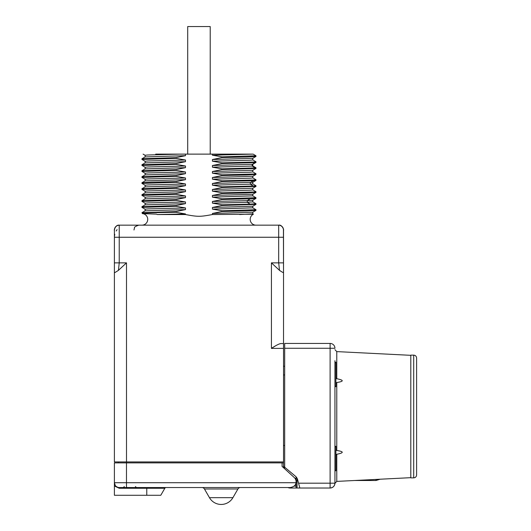 <?xml version="1.0" encoding="UTF-8"?>
<svg xmlns="http://www.w3.org/2000/svg" width="531" height="531" viewBox="0 0 531 531"><rect width="100%" height="100%" fill="white"/><g stroke="black" fill="none" stroke-linecap="round" stroke-linejoin="round"><path stroke-width="0.8" d="M284.682 366.237L283.521 366.237L284.682 366.237M296.079 482.035L296.079 488.029L299.856 488.016L297.612 479.639A6.764 6.764 0 0 0 295.415 476.207L284.682 467.234L284.682 343.438L330.109 343.438L330.109 488.016C333.037 487.723 334.649 486.111 334.942 483.183L334.942 479.778M282.459 466.762L283.521 467.725L284.47 467.725L284.47 466.762L283.521 466.762M296.079 480.761L297.055 480.761M278.689 487.538L287.921 487.538A5.781 5.781 0 0 0 290.258 488.029L296.079 488.029L290.258 488.029M296.006 482.706L126.478 482.706L126.478 487.538L119.229 487.538L290.284 487.538C293.875 486.847 295.78 485.234 296.006 482.706A5.801 5.801 0 0 0 294.194 477.455L282.074 466.404L282.074 462.893L283.521 462.893L283.521 461.93L114.397 461.93L114.397 229.989A4.832 4.832 0 0 1 119.229 225.157L278.689 225.157L278.689 262.865L279.492 270.345L271.421 262.865L279.492 270.345C282.412 272.31 283.753 273.014 283.521 272.456L283.521 258.484M115.001 485.049A4.832 4.832 0 0 0 119.229 487.538A4.832 4.832 0 0 1 114.397 482.706L114.397 462.893L282.074 462.893M114.43 483.25L114.397 483.794M114.397 488.6L114.397 486.091A1.447 1.447 0 0 1 114.397 486.091L114.397 495.27L114.397 482.706L126.478 482.706L126.478 462.893M273.146 347.307L271.421 348.396C276.339 345.163 279.565 343.55 281.098 343.564L283.521 343.564L283.521 272.456L283.521 461.93M283.521 253.725L283.521 230.129M283.435 229.08L283.521 272.456M283.521 230.142L283.521 230.481M283.521 258.451L283.521 239.428L283.521 258.451M275.297 346L273.292 347.214M279.731 270.551L280.096 270.85M126.497 462.893L126.497 262.865L118.433 270.345L119.229 262.865L119.229 237.257L283.521 237.257L283.521 230.003A4.832 4.832 0 0 0 278.689 225.157L278.682 225.157C280.773 225.244 282.26 226.246 283.162 228.164L283.494 229.465M118.433 270.345C115.512 272.31 114.172 273.014 114.397 272.456L114.397 461.93M114.49 229.047L114.397 230.076M114.397 259.301L114.397 266.462L114.397 262.865L126.497 262.865M114.397 230.587L114.397 237.257L119.229 237.257L119.229 225.157L117.397 225.522L115.824 226.564L114.995 227.673L114.397 229.989A4.832 4.832 -45 0 1 114.411 229.624M114.397 242.893L114.397 248.096M114.397 252.909L114.397 255.451M114.397 263.721L114.397 264.405M114.397 265.527L114.397 266.21M114.397 258.497L114.397 239.428L114.397 258.497M255.975 225.157A5.781 5.781 0 0 1 253.387 214.205L212.433 214.544C199.802 216.854 198.123 216.854 185.492 214.544L157.362 214.544L156.399 214.146L142.368 213.608A5.781 5.781 0 0 1 147.724 219.588A5.781 5.781 0 0 1 141.95 225.157M185.492 214.544L185.492 213.94L175.861 212.267L175.861 211.597L185.492 209.606L185.492 207.953L175.861 206.274L141.95 207.375L141.95 206.705L175.861 205.61L185.492 203.619L185.492 201.959L175.861 200.28L175.861 199.616L185.492 197.625L185.492 195.966L175.861 194.286L175.861 193.623L185.492 191.631L185.492 189.972L175.861 188.299L175.861 187.629L185.492 185.644L185.492 183.985L175.861 182.306L175.861 181.642L185.492 179.651L185.492 177.991L175.861 176.312L175.861 175.648L185.492 173.657L185.492 171.998L175.861 170.325L175.861 169.654L185.492 167.663L185.492 166.011L175.861 164.331L175.861 163.667L185.492 161.676L185.492 160.017L175.861 158.338L175.861 157.674L185.492 155.683L185.492 154.123L212.433 154.123L212.433 155.198L222.058 156.877L255.975 155.775L253.134 154.123L212.433 155.198M255.975 155.775L255.949 156.472L246.298 157.003L222.058 157.541L222.058 156.877M222.058 157.541L212.433 159.532L212.433 161.192L222.058 162.871L253.619 162.041L255.975 161.769L252.776 159.904M252.796 165.918L252.796 164.271L212.433 165.526L222.058 163.535L222.058 162.871M212.433 165.526L212.433 167.185L222.058 168.865L222.058 169.528L212.433 171.52L212.433 173.172L222.058 174.852L253.619 174.029L255.975 173.75L252.776 171.891M255.975 173.75L255.949 174.447L246.298 174.984L222.058 175.515L222.058 174.852M222.058 175.515L212.433 177.507L212.433 179.166L222.058 180.845L253.619 180.022L255.975 179.743L252.776 177.878M252.789 182.266L212.433 183.5L222.058 181.509L222.058 180.845M212.433 183.5L212.433 185.16L222.058 186.839L222.058 187.503L212.433 189.494L212.433 191.153L222.058 192.826L253.619 192.003L255.975 191.731L252.776 189.866M255.975 191.731L255.949 192.421L246.298 192.959L222.058 193.496L222.058 192.826M222.058 193.496L212.433 195.481L212.433 197.14L222.058 198.82L255.975 197.718L252.776 195.859L212.433 197.14M255.975 197.718L255.949 198.415L252.776 200.247L247.293 200.652L212.433 201.475L222.058 199.483L222.058 198.82M212.433 201.475L212.433 203.134L222.058 204.813L222.058 205.477L212.433 207.468L212.433 209.128L222.058 210.8L255.975 209.705L252.776 207.84L212.433 209.128M255.975 209.705L255.949 210.395L246.298 210.933L222.058 211.471L222.058 210.8M222.058 211.471L212.433 213.462L212.433 214.544M175.861 205.61L175.861 206.274M212.433 154.123L253.134 154.123M155.702 154.123L185.492 154.123M185.492 155.683L145.149 156.91L141.969 158.749L175.861 157.674M180.162 154.123L147.585 154.992L145.122 155.284L145.122 156.937M175.861 158.338L141.95 159.439L141.969 158.749M141.95 159.439L145.149 161.305M185.492 160.017L148.016 160.959L145.122 161.271L145.122 162.931M185.492 161.676L145.149 162.904L141.969 164.736L175.861 163.667M175.861 164.331L141.95 165.433L141.969 164.736M141.95 165.433L145.149 167.292M185.492 166.011L148.016 166.953L145.122 167.265L145.122 168.924M185.492 167.663L145.149 168.891L141.969 170.73L175.861 169.654M175.861 170.325L141.95 171.42L141.969 170.73M141.95 171.42L145.149 173.285M185.492 171.998L148.016 172.94L145.122 173.259L145.122 174.911M185.492 173.657L145.149 174.885L141.969 176.723L175.861 175.648M175.861 176.312L141.95 177.414L141.969 176.723M141.95 177.414L145.149 179.279M185.492 177.991L148.016 178.934L145.122 179.246L145.122 180.905M185.492 179.651L145.149 180.879L141.969 182.717M175.861 182.306L141.95 183.407L141.969 182.71L151.62 182.179L175.861 181.642M141.95 183.407L145.149 185.266M185.492 183.985L148.016 184.927L145.122 185.239L145.122 186.899M185.492 185.644L145.149 186.872L141.969 188.704L175.861 187.629M175.861 188.299L141.95 189.394L141.969 188.704M141.95 189.394L145.149 191.26M185.492 189.972L148.016 190.914L145.122 191.233L145.122 192.892M185.492 191.631L145.149 192.859L141.969 194.698L175.861 193.623M175.861 194.286L141.95 195.388L141.969 194.698M141.95 195.388L145.149 197.253M185.492 195.966L148.016 196.908L145.122 197.22L145.122 198.879M185.492 197.625L145.149 198.853L141.969 200.691L175.861 199.616M175.861 200.28L141.95 201.382L141.969 200.691M141.95 201.382L145.149 203.247M185.492 201.959L148.016 202.902L145.122 203.214L145.122 204.873M185.492 203.619L145.149 204.847L141.969 206.678M141.95 207.375L145.149 209.234M185.492 207.953L148.016 208.895L145.122 209.207L145.122 210.867M185.492 209.606L145.149 210.834L141.969 212.672L175.861 211.597M142.368 213.608L141.969 212.672M175.861 212.267C149.317 212.705 138.551 213.15 143.562 213.595M185.492 213.94L157.362 214.544M252.796 212.201L252.796 213.86L239.614 214.544M255.955 210.395L252.776 212.234L212.433 213.462M252.796 200.22L252.796 201.88L247.293 202.311L250.147 204.15L255.975 203.712L255.949 204.402L252.776 206.24L212.433 207.468M255.949 204.402L222.058 205.477M250.147 204.15L222.058 204.813M255.975 203.712L252.769 201.846M222.058 199.483L250.147 198.82L247.293 200.652L247.293 202.311L212.433 203.134M255.949 198.415L250.147 198.82M255.955 192.421L252.776 194.26L212.433 195.481M252.796 188.233L252.796 189.892L249.902 190.211L212.433 191.153M252.796 182.246L252.796 183.899L250.327 184.191L253.36 186.029L255.975 185.737L255.975 186.401L252.776 188.266L212.433 189.494M255.949 186.427L222.058 187.503M253.36 186.029L222.058 186.839M255.975 185.737L252.769 183.872M222.058 181.509L253.36 180.699L250.327 182.531L250.327 184.191L212.433 185.16M255.975 179.743L255.949 180.434L253.36 180.699M252.796 176.252L252.796 177.912L249.902 178.224L212.433 179.166M255.955 174.447L252.776 176.279L212.433 177.507M252.796 170.259L252.796 171.918L249.902 172.23L212.433 173.172M252.796 165.924L252.179 166.07L255.318 167.909L255.975 167.763L255.975 168.427L252.776 170.292L212.433 171.52M255.949 168.453L222.058 169.528M255.318 167.909L222.058 168.865M255.975 167.763L252.769 165.898M222.058 163.535L255.318 162.579L252.179 164.411L252.179 166.07L212.433 167.185M255.975 161.769L255.975 162.433L255.318 162.579M252.796 158.278L252.796 159.937L249.902 160.249L212.433 161.192M255.955 156.472L252.776 158.304L212.433 159.532M187.702 154.123L187.702 26.55L210.216 26.55L210.216 154.123M118.28 462.893L118.28 461.93M296.079 482.214L297.055 482.214M297.055 488.016L297.055 478.232M299.856 488.016L298.561 483.183L334.942 483.183A4.832 4.832 0 0 1 330.109 488.016L299.856 488.016M334.942 360.688L334.942 483.183A4.832 4.832 0 0 1 330.109 488.016L330.109 488.016M335.891 455.153L336.773 454.264C344.035 452.837 344.035 451.582 336.773 450.5L335.891 449.857M413.702 355.133L413.702 477.867L410.802 477.867L410.802 355.133L413.702 355.133C415.461 355.305 416.43 356.268 416.603 358.033L416.603 452.737M413.702 477.867C415.461 477.694 416.43 476.725 416.603 474.966L416.603 380.262M335.891 383.143L336.773 382.499C344.035 381.417 344.035 380.163 336.773 378.736L335.891 377.846M334.942 447.042L335.891 446.219L335.891 470.858L334.942 470.035M334.942 348.27A4.832 4.832 0 0 0 330.109 343.438A4.832 4.832 0 0 1 334.942 348.27L284.682 348.27M334.942 362.965L335.891 362.142L335.891 386.78L334.942 385.957M283.521 445.489L284.682 445.489M296.079 476.838L296.079 481.444M296.079 486.111L294.101 486.111M296.079 478.385L295.017 478.385M284.682 466.762L284.47 468.594M160.787 495.27L164.836 488.261A1.447 1.447 0 0 1 166.09 487.538A1.447 1.447 0 0 0 164.836 488.261L160.787 495.27L114.397 495.27M119.229 487.538L119.229 488.261L114.397 485.998M118.825 487.518L118.42 487.471M117.603 487.252L116.057 486.35M240.437 487.538A2.901 2.901 0 0 0 237.928 488.985L204.448 488.985A2.901 2.901 0 0 0 201.939 487.538A2.901 2.901 0 0 1 204.448 488.985L209.473 497.686L204.448 488.985M232.903 497.686L237.928 488.985L232.903 497.686L209.473 497.686A13.527 13.527 0 0 0 232.903 497.686A13.527 13.527 0 0 1 209.473 497.686M283.521 263.588L283.521 262.865L271.421 262.865L271.421 348.396L283.521 348.396M376.014 479.427L376.014 480.509L380.15 479.214M336.773 382.499L336.773 450.5M336.773 454.264L336.773 481.398L334.942 483.329M410.802 355.325L336.773 351.602L336.773 378.736M284.682 374.952L283.521 374.952M119.229 488.261L146.775 488.261L146.775 495.27M146.775 487.538L146.775 488.261L164.836 488.261A1.447 1.447 0 0 1 166.09 487.538M283.521 467.725L283.521 462.893M283.521 263.595L283.521 262.865M283.521 230.587L283.521 235.047M278.709 225.157L278.689 225.157C282.293 224.301 284.165 230.812 283.521 229.989M283.428 229.047L283.521 230.042M283.262 228.436L282.047 226.511L280.162 225.39M114.397 272.357L114.397 263.27M114.397 265.706L114.397 271.633M114.397 271.806L114.397 272.35M114.397 230.016L114.397 230.003C113.807 231.662 114.995 224.54 119.229 225.157L119.229 225.157C115.008 224.533 113.807 231.642 114.397 229.996L114.397 231.031M117.092 229.644L116.156 230.978M114.769 234.297L114.43 236.414M114.397 230.925L114.397 230.142M114.411 229.677L114.497 229.04M133.978 229.989L134.476 227.865C134.137 227.155 135.584 226.252 138.81 225.157M143.091 154.123L145.149 155.311M253.393 214.185L252.769 213.834M252.796 206.214L252.796 207.867M252.796 194.227L252.796 195.886M252.769 164.298L255.949 162.459M252.769 182.272L255.949 180.434M354.396 480.509L376.014 480.509M410.802 477.674L336.773 481.398M336.773 351.602L334.942 349.67M124.307 486.569L123.338 487.538M118.094 487.405L116.999 486.993M115.267 485.467L114.397 482.706M135.418 486.569L136.387 487.538"/></g></svg>
